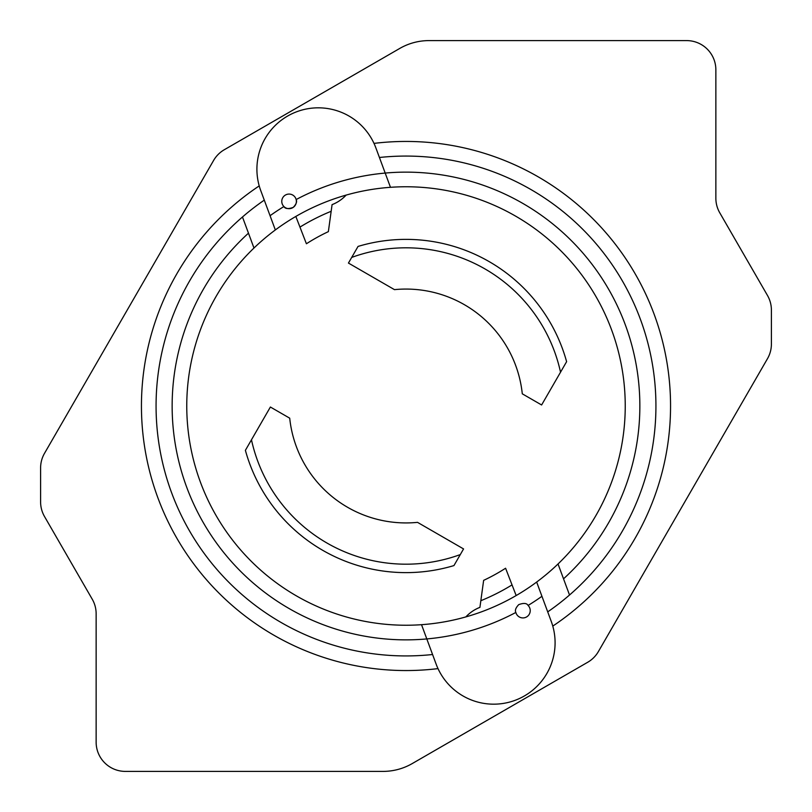 <?xml version="1.0" encoding="UTF-8"?>
<svg xmlns="http://www.w3.org/2000/svg" width="812" height="812" viewBox="0 0 812 812"><rect width="100%" height="100%" fill="white"/><g stroke="black" fill="none" stroke-linecap="round" stroke-linejoin="round"><path stroke-width="1.22" d="M332.027 204.665A38.002 38.002 0 0 0 346.145 195.093A38.002 38.002 127.8 0 1 332.078 204.634L331.164 211.293A207.547 207.547 -52.2 0 0 299.963 227.106L295.832 216.449M479.973 607.335A38.002 38.002 0 0 0 465.855 616.907A38.002 38.002 -55 0 1 479.922 607.366L480.836 600.707A207.547 207.547 125 0 0 512.037 584.894L516.168 595.551M125.373 771.4L383.01 771.4A58.464 58.464 0 0 0 412.242 763.564L587.685 662.277A29.232 29.232 0 0 0 598.383 651.579L767.482 358.681A29.232 29.232 0 0 0 771.4 344.065L771.4 310.082A29.232 29.232 0 0 0 767.482 295.466L719.777 212.825A29.232 29.232 0 0 1 715.859 198.209L715.859 69.832A29.232 29.232 0 0 0 686.627 40.6L428.99 40.6A58.464 58.464 0 0 0 399.758 48.436L224.315 149.723A29.232 29.232 0 0 0 213.617 160.421L44.518 453.319A29.232 29.232 0 0 0 40.6 467.935L40.6 501.917A29.232 29.232 0 0 0 44.518 516.533L92.223 599.175A29.232 29.232 0 0 1 96.141 613.791L96.141 742.168A29.232 29.232 0 0 0 125.373 771.4M560.534 372.2L541.614 404.975L522.289 393.82A116.928 116.928 0 0 0 394.47 289.64L348.439 263.068L351.697 257.424A158.188 158.188 0 0 1 560.534 372.2L566.614 361.665A166.622 166.622 0 0 0 358.051 246.422L351.697 257.424M251.466 439.799L270.386 407.025L289.711 418.18A116.928 116.928 0 0 0 417.53 522.36L463.561 548.932L460.302 554.576A158.188 158.188 0 0 1 251.466 439.799L245.386 450.335A166.622 166.622 0 0 0 453.949 565.578L460.302 554.576M390.47 187.308L385.192 173.068A233.856 233.856 0 0 0 296.147 199.549C297.233 201.589 296.278 204.188 293.264 207.364C288.301 209.171 285.185 208.897 283.906 206.542A7.308 7.308 0 0 1 285.448 195.032A7.308 7.308 0 0 1 296.147 199.549A7.308 7.308 0 0 1 283.906 206.542A233.856 233.856 0 0 0 270.061 215.708L275.339 229.948A219.24 219.24 0 0 1 606.31 316.893A219.24 219.24 0 0 1 558.027 563.975L569.527 595.013A249.934 249.934 0 0 1 547.714 611.872L551.267 621.454A61.387 61.387 0 0 1 515.021 700.35A61.387 61.387 0 0 1 436.125 664.104L426.807 638.932A233.856 233.856 0 0 1 248.472 233.166L242.473 216.987A249.934 249.934 0 0 1 264.286 200.128L260.733 190.546A61.387 61.387 0 0 1 296.979 111.65A61.387 61.387 0 0 1 375.875 147.896L374.829 145.267M528.094 605.458C526.815 603.103 523.699 602.829 518.736 604.635C515.721 607.812 514.767 610.411 515.853 612.451A7.308 7.308 0 0 0 526.552 616.968A7.308 7.308 0 0 0 528.094 605.458A233.856 233.856 0 0 0 541.939 596.292L536.661 582.052A219.24 219.24 0 0 0 558.027 563.975M536.661 582.052A219.24 219.24 0 0 1 205.69 495.107A219.24 219.24 0 0 1 253.973 248.025L248.472 233.166M275.339 229.948A219.24 219.24 0 0 0 253.973 248.025M512.037 584.894L505.592 568.238A190.008 190.008 -55 0 1 483.637 580.357L480.836 600.707M299.963 227.106L306.408 243.762A190.008 190.008 127.8 0 1 328.363 231.643L331.164 211.293M379.417 157.487A249.934 249.934 0 0 1 569.527 595.013M375.875 147.896L385.192 173.068A233.856 233.856 0 0 1 563.528 578.834M432.583 654.513A249.934 249.934 0 0 1 242.473 216.987M541.939 596.292L551.267 621.454M270.061 215.708L260.733 190.546M421.529 624.692L426.807 638.932A233.856 233.856 0 0 0 515.853 612.451M259.231 185.897A264.55 264.55 0 0 0 438.003 668.611M552.769 626.103A264.55 264.55 0 0 0 373.997 143.389"/></g></svg>
